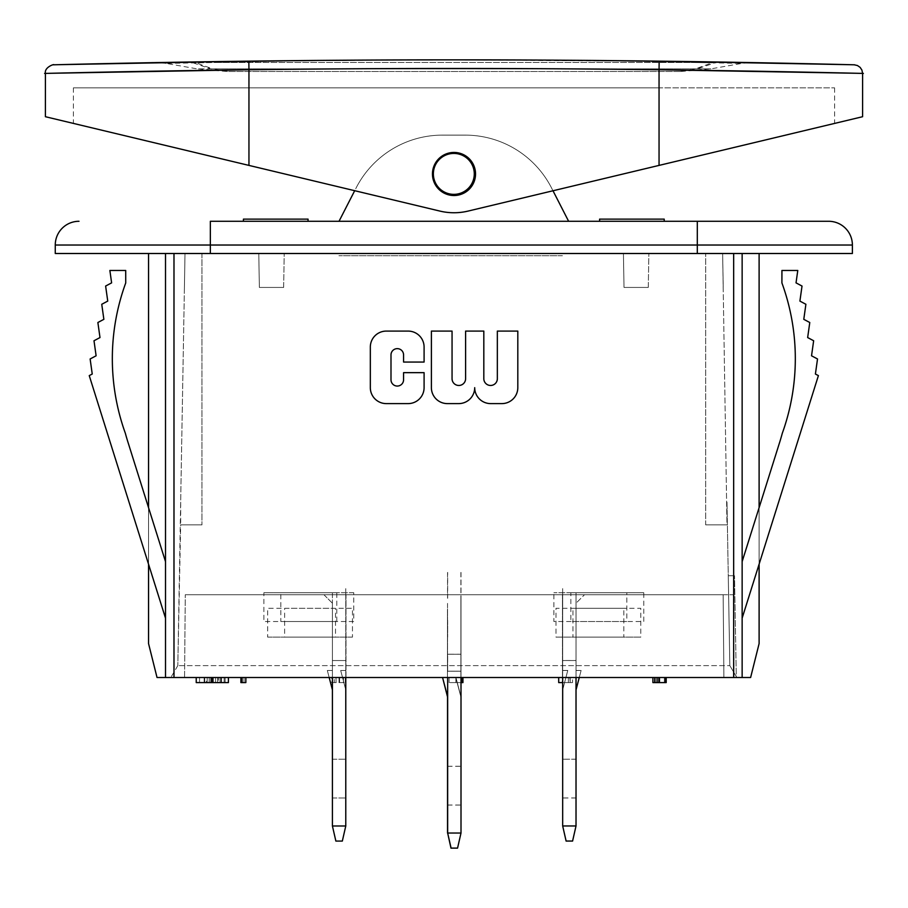 <?xml version="1.0" encoding="UTF-8"?>
<svg xmlns="http://www.w3.org/2000/svg" width="908" height="908" viewBox="0 0 908 908"><rect width="100%" height="100%" fill="white"/><g stroke="black" fill="none" stroke-linecap="round" stroke-linejoin="round"><path stroke-width="0.68" stroke-dasharray="4.54 3.41" d="M562.438 255.738L338.911 255.738L562.438 255.738M474.282 173.893A20.464 20.464 0 0 0 453.83 153.429A20.464 20.464 0 0 0 433.366 173.893A20.464 20.464 0 0 0 453.83 194.357A20.464 20.464 0 0 0 474.282 173.893A20.464 20.464 0 0 1 453.83 194.357A20.464 20.464 0 0 1 433.366 173.893A20.464 20.464 0 0 1 453.83 153.429A20.464 20.464 0 0 1 474.282 173.893A20.464 20.464 0 0 0 453.83 153.429A20.464 20.464 0 0 0 433.366 173.893A20.464 20.464 0 0 0 453.83 194.357A20.464 20.464 0 0 0 474.282 173.893M551.485 187.843A96.929 96.929 0 0 0 465.236 135.122A96.929 96.929 0 0 1 551.485 187.843L568.624 221.28L339.024 221.28L356.163 187.843A96.929 96.929 0 0 1 442.412 135.122L465.236 135.122A96.929 96.929 0 0 1 551.485 187.843L568.624 221.28L339.024 221.28L568.624 221.28L339.024 221.28L356.163 187.843A96.929 96.929 0 0 1 442.412 135.122A96.929 96.929 0 0 0 356.163 187.843A96.929 96.929 0 0 1 442.412 135.122L465.236 135.122A96.929 96.929 0 0 1 551.485 187.843L552.995 190.771L551.485 187.843M308.05 219.123L243.435 219.123M243.435 221.28L308.05 221.28L243.435 221.28M852.385 253.502L697.299 253.502L697.299 221.28L210.35 221.28L210.35 253.502L697.299 253.502M828.641 221.28A23.744 23.744 0 0 1 852.385 245.024L55.263 245.024A23.744 23.744 0 0 1 79.007 221.28M664.213 221.28L599.598 221.28L664.213 221.28M210.35 253.502L55.263 253.502M664.213 219.123L599.598 219.123M148.549 507.663L148.549 564.209M173.984 253.502L759.111 253.502L742.142 253.502L742.142 677.504L742.142 253.502L173.984 253.502L173.984 677.504L157.027 677.504L148.549 643.59L148.549 253.502L165.506 253.502L165.506 677.504L165.506 253.502L173.984 253.502L148.549 253.502M705.686 524.869L726.979 524.869L722.643 253.502L726.979 524.869L705.686 524.869L726.979 524.869L705.686 524.869L705.686 253.502L722.643 253.502L623.421 253.502L705.686 253.502L705.686 524.869M180.681 524.869L201.962 524.869L180.681 524.869L201.962 524.869L180.681 524.869L180.681 501.693L185.005 253.502L203.664 253.502L185.005 253.502L203.664 253.502L185.005 253.502L201.962 253.502L185.005 253.502L177.809 665.632L180.681 524.869M336.8 592.708L263.876 592.708L263.876 621.537L336.8 621.537L336.8 592.708L263.876 592.708M643.772 592.708L570.848 592.708L570.848 621.537L643.772 621.537L643.772 592.708L570.848 592.708M728.261 575.74L734.515 575.74L728.261 575.74L729.839 665.632L736.275 676.562L734.515 575.74L736.275 676.562L729.839 665.632L728.261 575.74M626.815 592.708L553.891 592.708L626.815 592.708L626.815 621.537L553.891 621.537L553.891 592.708M353.757 592.708L280.833 592.708L353.757 592.708L353.757 621.537L280.833 621.537L280.833 592.708M722.643 253.502L703.984 253.502L722.643 253.502L703.984 253.502L722.643 253.502L723.233 287.427L722.643 253.502M623.421 253.502L258.78 253.502L623.421 253.502L624.012 287.427L623.421 253.502M258.78 253.502L201.962 253.502L258.78 253.502L259.37 287.427L258.78 253.502M275.748 253.502L226.137 253.502L275.748 253.502M631.9 253.502L681.511 253.502L631.9 253.502M562.438 253.502L338.911 253.502L562.438 253.502M729.839 665.632L726.979 501.693L729.839 665.632L177.809 665.632L729.839 665.632L736.831 677.504L729.839 665.632M283.637 287.427L259.37 287.427L283.637 287.427L284.227 253.502L283.637 287.427M648.278 287.427L624.012 287.427L648.278 287.427L648.868 253.502L648.278 287.427M184.415 287.427L185.005 253.502L184.415 287.427M103.864 319.332L101.753 304.282L107.746 301.093L105.623 286.054L111.616 282.865L109.868 270.459L125.713 270.459L125.735 282.944A220.485 220.485 0 0 0 125.361 433.32A220.485 220.485 0 0 1 125.735 282.944A220.485 220.485 0 0 0 125.361 433.32A220.485 220.485 0 0 0 127.892 441.969A220.485 220.485 0 0 1 125.361 433.32A220.485 220.485 0 0 0 127.892 441.969L165.506 561.598L165.506 618.144L165.506 561.598L165.506 618.144L89.245 375.617L92.241 374.028L90.13 358.978L96.112 355.788L94.001 340.75L99.993 337.56L97.871 322.51L103.864 319.332L101.753 304.282L107.746 301.093L105.623 286.054L111.616 282.865L109.868 270.459L125.713 270.459L125.735 282.944L125.713 270.459L109.868 270.459L111.616 282.865L105.623 286.054L107.746 301.093L101.753 304.282L103.864 319.332L97.871 322.51L103.864 319.332M99.993 337.56L97.871 322.51L99.993 337.56L94.001 340.75L99.993 337.56M96.112 355.788L94.001 340.75L96.112 355.788L90.13 358.978L96.112 355.788M92.241 374.028L90.13 358.978L92.241 374.028L89.245 375.617L92.241 374.028M818.403 375.617L815.407 374.028L817.518 358.978L811.536 355.788L813.647 340.75L807.655 337.56L813.647 340.75L811.536 355.788L817.518 358.978L815.407 374.028L817.518 358.978L811.536 355.788L813.647 340.75L807.655 337.56L809.777 322.51L807.655 337.56L809.777 322.51L803.784 319.332L809.777 322.51L803.784 319.332L805.895 304.282L803.784 319.332L805.895 304.282L799.903 301.093L805.895 304.282L799.903 301.093L802.025 286.054L799.903 301.093L802.025 286.054L796.032 282.865L802.025 286.054L796.032 282.865L797.78 270.459L796.032 282.865L797.78 270.459L781.936 270.459L797.78 270.459L781.936 270.459L781.913 282.944A220.485 220.485 0 0 1 782.287 433.32A220.485 220.485 0 0 0 781.913 282.944A220.485 220.485 0 0 1 782.287 433.32A220.485 220.485 0 0 1 779.768 441.969A220.485 220.485 0 0 0 782.287 433.32A220.485 220.485 0 0 1 779.768 441.969L742.142 561.598L742.142 618.144L742.142 561.598L779.768 441.969L742.142 561.598L742.142 618.144L818.403 375.617L815.407 374.028L818.403 375.617L742.142 618.144L742.142 561.598M177.809 665.632L170.817 677.504L177.809 665.632M170.817 677.504L736.831 677.504L170.817 677.504M165.506 677.504L165.506 253.502M127.892 441.969L165.506 561.598L127.892 441.969M89.245 375.617L165.506 618.144L165.506 561.598M759.111 253.502L759.111 643.59L750.621 677.504L742.142 677.504L742.142 253.502M759.111 564.209L759.111 507.663M458.756 403.606L447.338 403.606A15.958 15.958 0 0 1 431.391 387.659L431.391 331.091L452.059 331.091L452.059 378.704A6.765 6.765 0 0 0 458.835 385.469A6.765 6.765 0 0 0 465.6 378.704L465.6 331.091L483.816 331.091L483.816 378.704A6.765 6.765 0 0 0 490.581 385.469A6.765 6.765 0 0 0 497.346 378.704L497.346 331.091L517.81 331.091L517.81 387.659A15.958 15.958 0 0 1 501.852 403.606L490.445 403.606A15.958 15.958 0 0 1 474.702 387.659A15.958 15.958 0 0 1 458.756 403.606M424.093 347.049L424.093 362.054L403.572 362.054L403.572 354.926A6.288 6.288 0 0 0 397.284 348.638A6.288 6.288 0 0 0 390.996 354.926L390.996 379.771A6.288 6.288 0 0 0 397.284 386.059A6.288 6.288 0 0 0 403.572 379.771L403.572 372.655L424.093 372.655L424.093 387.659A15.958 15.958 0 0 1 408.135 403.606L386.286 403.606A15.958 15.958 0 0 1 370.328 387.659L370.328 347.049A15.958 15.958 0 0 1 386.286 331.091L408.135 331.091A15.958 15.958 0 0 1 424.093 347.049M173.984 677.504L742.142 677.504M206.366 682.589L218.488 682.589L218.499 677.504L206.366 677.504L218.499 677.504L218.488 682.589L206.366 682.589L206.366 677.504M211.53 677.504L221.109 677.504L211.53 677.504L211.53 682.589L207.194 682.589L207.194 677.504L207.194 682.589L221.109 682.589L211.53 682.589M562.29 677.504L568.351 677.504L562.29 677.504L562.29 682.589L568.351 682.589L562.29 682.589M212.506 682.589L212.506 677.504M221.109 682.589L221.109 677.504M215.559 682.589L215.559 677.504M209.237 682.589L207.194 682.589L207.194 677.504L207.194 682.589L218.499 682.589L209.237 682.589L209.237 677.504M211.326 682.589L211.326 677.504M569.804 677.504L570.179 682.589L570.179 677.504L572.528 677.504L572.528 682.589L572.528 677.504L570.179 677.504L570.179 682.589L572.528 682.589L570.179 682.589L570.179 677.504L568.351 677.504L568.351 682.589L568.351 677.504L568.351 682.589L568.351 677.504L558.704 677.504L569.804 677.504L570.179 682.589L558.704 682.589M228.407 682.589L196.23 682.589M461.116 682.589L449.891 682.589L461.116 682.589M452.536 682.589L462.944 682.589L452.536 682.589M331.692 682.589L345.528 682.589L331.692 682.589L331.692 677.504L343.44 677.504L334.303 677.504L334.303 682.589M245.852 677.504L244.025 677.504L244.025 682.589L244.025 677.504L240.892 677.504L245.852 677.504L245.852 682.589L240.892 682.589M204.141 682.589L224.151 682.589L204.141 682.589L204.141 677.504L204.141 682.589M562.676 682.589L569.804 682.589M654.725 682.589L664.372 682.589L659.469 682.589L659.469 677.504L665.416 677.504L665.416 682.589L657.403 682.589L666.2 682.589L652.897 682.589M659.469 682.589L654.986 682.589M623.819 637.121L555.98 637.121L555.98 608.292L623.819 608.292L623.819 637.121L555.98 637.121M352.463 637.121L284.624 637.121L284.624 608.292L352.463 608.292L352.463 637.121L284.624 637.121M572.948 637.121L640.787 637.121L640.787 608.292L572.948 608.292L572.948 637.121L640.787 637.121M267.667 637.121L335.506 637.121L335.506 608.292L267.667 608.292L267.667 637.121L335.506 637.121M723.165 594.729L733.346 594.729L734.061 677.504L733.346 594.729L723.165 594.729L723.892 677.504L734.061 677.504L723.892 677.504L723.165 594.729L185.277 594.729L723.165 594.729L723.892 677.504L723.165 594.729M184.562 677.504L723.892 677.504L184.562 677.504L185.277 594.729L184.562 677.504M576.024 603.207L576.024 677.504L562.461 677.504L562.461 594.729L584.502 594.729L576.024 603.207L576.024 677.504L562.461 677.504L562.461 594.729L562.461 677.504L576.024 677.504L576.024 603.207L584.502 594.729L562.461 594.729L562.461 677.504L576.024 677.504L562.676 677.504L576.024 677.504L576.024 825.996L572.585 841.08L566.115 841.08L562.676 825.996L562.676 660.547L562.676 677.504L576.024 677.47L576.024 660.547L562.676 660.547L562.676 588.634L562.676 660.547M332.419 603.207L332.419 677.504L345.993 677.504L345.993 594.729L323.94 594.729L332.419 603.207L332.419 677.504L345.993 677.504L345.993 594.729L323.94 594.729L332.419 603.207L332.419 677.504L345.778 677.504L332.419 677.504L332.419 825.996L335.869 841.08L332.419 825.996L345.778 825.996L342.327 841.08L335.869 841.08L332.419 825.996L332.419 660.547L345.778 660.547L345.778 825.996L345.778 588.634L345.778 677.504L332.419 677.504L345.778 677.504L345.778 825.996L342.327 841.08L335.869 841.08L342.327 841.08L345.778 825.996L332.419 825.996L345.778 825.996M461.003 677.504L461.003 601.164L461.003 677.504L447.44 677.504L447.44 609.654L447.44 677.504L461.003 677.504L447.44 677.504L461.003 677.504L461.003 671.182L447.655 671.182L461.003 671.182L461.003 833.033L457.564 848.106L451.094 848.106L447.655 833.033L461.003 833.033M659.469 677.504L666.2 677.504L657.403 677.504L657.403 682.589M664.372 682.589L664.372 677.504M659.208 682.589L659.208 677.504M659.106 682.589L659.106 677.504M659.798 682.589L659.798 677.504M658.493 682.589L658.493 677.504L657.403 677.504M665.416 677.504L658.493 677.504M213.323 682.589L213.323 677.504L204.141 677.504L221.541 677.504L221.541 682.589M213.323 677.504L221.541 677.504M224.151 682.589L224.151 677.504M217.625 682.589L217.625 677.504M339.024 682.589L339.024 677.504M343.44 682.589L343.44 677.504M339.592 682.589L339.592 677.504M336.051 682.589L336.051 677.504L345.528 677.504L345.528 682.589L345.528 677.504L331.692 677.504M332.476 682.589L332.476 677.504L334.303 677.504M345.267 682.589L345.267 677.504L332.476 677.504M339.115 682.589L339.115 677.504M449.108 682.589L449.108 677.504L462.944 677.504L449.108 677.504M455.895 682.589L455.895 677.504M461.729 682.589L461.729 677.504M455.952 682.589L455.952 677.504M196.23 677.504L228.407 677.504L196.23 677.504M199.556 682.589L199.556 677.504M204.709 682.589L204.709 677.504M220.088 682.589L220.088 677.504M225.105 682.589L225.105 677.504M336.051 677.504L345.267 677.504M345.993 677.504L332.419 677.504L332.419 660.547L332.419 677.504L345.993 677.504M447.655 696.901L447.655 677.516L447.655 696.901L442.571 677.516L447.542 677.561L442.457 677.561L447.542 696.947L447.542 677.561L447.542 696.947M447.655 833.033L447.655 677.504M461.003 654.225L461.003 598.259L461.003 654.225L447.655 654.225L447.655 671.182L447.655 654.225M455.93 677.516L461.003 696.901L461.003 677.516L455.93 677.516L461.003 696.901L461.003 677.516L455.93 677.516M447.655 620.3L447.655 637.268L447.655 620.3M447.655 598.259L447.655 572.403L447.655 598.259M447.655 785.647L447.655 766.261L447.655 785.647M461.003 572.403L461.003 598.259L461.003 572.403M461.003 785.647L461.003 766.261L461.003 785.647M457.45 848.151L450.981 848.151L447.542 833.079L460.889 833.079L457.45 848.151L460.889 833.079L460.889 654.259L447.542 654.259L460.889 654.259L460.889 671.228L447.542 671.228L447.542 654.259L447.542 671.228L460.889 671.228L460.889 833.079L447.667 833.079M447.542 833.079L447.542 677.504M447.542 677.516L447.542 696.47M455.805 677.561L460.889 696.947L460.889 677.561L455.805 677.561L460.889 696.947L460.889 677.561L455.805 677.561M447.542 637.303L447.542 654.259L447.542 637.303M447.542 603.389L447.542 620.346L447.542 603.389M447.542 572.449L447.542 598.293L447.542 572.449M447.542 785.692L447.542 805.078L447.542 785.692M460.889 654.259L460.889 598.293L460.889 654.259M460.889 572.449L460.889 598.293L460.889 572.449M460.889 785.692L460.889 766.307L460.889 785.692M576.024 670.49L581.109 670.49L576.024 689.876L576.024 670.49L581.109 670.49L576.024 689.83L576.024 670.445L581.109 670.445L576.024 670.445L576.024 689.83L576.024 670.49M576.024 660.547L576.024 643.59L576.024 677.504L562.676 677.504L562.676 660.502L562.676 677.47M576.024 825.962L576.024 677.504L576.024 825.962L572.585 841.035L566.115 841.035L562.676 825.962L576.024 825.962M567.761 670.49L562.676 689.876L562.676 670.49L567.761 670.49L562.676 689.876L562.676 670.445L567.761 670.445L562.676 689.83L562.676 670.49L567.761 670.49M576.024 643.59L576.024 609.665L576.024 643.59M576.024 593.378L576.024 609.665L576.024 593.378M576.024 778.61L576.024 797.996L576.024 778.61M562.676 778.61L562.676 759.224L562.676 778.61M576.024 660.502L576.024 677.47L576.024 660.502L562.676 660.502L562.676 588.6L562.676 660.502M567.761 670.445L562.676 689.83L562.676 670.445L567.761 670.445M576.024 643.545L576.024 609.62L576.024 643.545M576.024 593.333L576.024 609.62L576.024 593.333M576.024 778.576L576.024 759.19L576.024 778.576M562.676 778.576L562.676 759.19L562.676 778.576M332.419 689.876L327.334 670.49L332.419 670.49L332.419 689.876L327.334 670.49L332.419 670.49L332.419 689.876L332.419 670.49L327.334 670.49L332.419 689.876L332.419 670.49L327.334 670.49L329.173 677.504M340.693 670.49L345.778 689.876L345.778 670.49L340.693 670.49L345.778 689.876L345.778 670.49L340.693 670.49L345.778 689.876L345.778 670.49L340.693 670.49L345.778 689.876L345.778 670.49L340.693 670.49M332.419 825.996L332.419 609.665L332.419 660.547L345.778 660.547L345.778 588.634L345.778 677.504M332.419 593.378L332.419 626.622L332.419 593.378M332.419 778.61L332.419 797.996L332.419 778.61M345.778 778.61L345.778 759.224L345.778 778.61M332.419 643.59L332.419 626.622L332.419 643.59M432.458 173.984A21.542 21.542 0 0 0 464.771 192.632A21.542 21.542 0 0 0 464.771 155.325A21.542 21.542 0 0 0 432.458 173.984A21.542 21.542 0 0 0 464.771 192.632A21.542 21.542 0 0 0 464.771 155.325A21.542 21.542 0 0 0 432.458 173.984A21.542 21.542 0 0 1 464.771 155.325A21.542 21.542 0 0 1 464.771 192.632A21.542 21.542 0 0 1 432.458 173.984M862.6 116.712L659.049 165.404L659.049 87.849L834.6 87.849L73.4 87.849L659.049 87.849L659.049 165.404L467.915 211.121A60.314 60.314 0 0 1 439.971 211.099L45.4 116.712M153.1 62.641L248.837 61.154A16185.168 16185.168 0 0 1 659.163 61.154L659.049 69.768L857.515 73.287C889.738 74.104 784.989 71.278 659.049 69.768A16176.553 16176.553 0 0 0 248.951 69.768L50.485 73.287C18.262 74.104 123.011 71.278 248.951 69.768L248.951 165.404L73.4 123.409L439.971 211.099L248.951 165.404L248.951 87.849L248.951 165.404M439.971 211.099A60.314 60.314 0 0 0 468.029 211.099A60.314 60.314 0 0 1 439.971 211.099M659.049 165.404L468.029 211.099L659.049 165.404L659.049 69.768M53.822 64.797L87.872 63.991M678.174 61.404L811.377 63.798M212.234 61.653A53.844 26.014 89.1 0 1 216.933 62.47C289.607 60.791 368.625 59.917 454 59.849L452.195 59.849L454 59.849C539.352 59.917 618.382 60.791 691.067 62.47A53.844 26.014 -89.1 0 1 695.766 61.653M399.758 59.939L230.462 61.392M693.905 61.63L455.759 59.849M190.294 61.994A53.844 30.668 -90.9 0 1 195.901 62.811L212.551 68.86L197.104 68.86L166.175 63.412L216.933 62.47L193.2 62.845L187.604 62.039M714.8 62.845L691.067 62.47L712.122 62.8L695.449 68.86L212.551 68.86L227.863 71.482L680.977 71.482L227.863 71.482M720.77 62.05L717.706 61.994A53.844 30.668 90.9 0 0 712.099 62.811L714.766 62.856L697.31 68.86L710.896 68.86L695.449 68.86L680.137 71.482M189.931 62.005L158.469 62.55M166.153 63.401L158.866 62.538M193.2 62.845L210.69 68.86L697.31 68.86L680.546 71.482M227.454 71.482L210.69 68.86L197.104 68.86L227.023 71.482M680.977 71.482L710.896 68.86L741.825 63.412L714.766 62.856A53.844 32.745 90.9 0 1 720.611 62.05M748.351 62.527L741.825 63.401M695.607 61.653A53.844 26.014 -89.1 0 0 691.067 62.47C618.053 60.779 539.023 59.905 454 59.849C368.989 59.905 289.97 60.779 216.933 62.47A53.844 26.014 89.1 0 0 212.393 61.653M507.969 59.939L676.539 61.381M455.805 59.849L452.195 59.849M230.791 61.392L417.442 59.894M201.962 253.502L201.962 524.869L201.962 253.502M733.664 677.504L733.664 253.502M209.203 677.504L209.203 682.589M210.758 682.589L210.758 677.504M248.837 61.154L248.951 69.768M216.933 62.47L691.067 62.47L216.933 62.47M447.655 805.033L461.003 805.033M447.655 766.261L461.003 766.261M447.542 805.078L460.889 805.078M447.542 766.307L460.889 766.307M576.024 759.224L562.676 759.224L576.024 759.19M576.024 797.996L562.676 797.996M576.024 797.962L562.676 797.962M332.419 797.996L345.778 797.996L332.419 797.996M332.419 759.224L345.778 759.224L332.419 759.224M73.4 87.849L73.4 123.409M834.6 87.849L834.6 123.409M453.081 59.849L452.502 59.849"/><path stroke-width="1.36" d="M403.572 362.054L424.093 362.054L424.093 347.049A15.958 15.958 0 0 0 408.135 331.091L386.286 331.091A15.958 15.958 0 0 0 370.328 347.049L370.328 387.659A15.958 15.958 0 0 0 386.286 403.606L408.135 403.606A15.958 15.958 0 0 0 424.093 387.659L424.093 372.655L403.572 372.655L403.572 379.771A6.288 6.288 0 0 1 397.284 386.059A6.288 6.288 0 0 1 390.996 379.771L390.996 354.926A6.288 6.288 0 0 1 397.284 348.638A6.288 6.288 0 0 1 403.572 354.926L403.572 362.054M55.263 253.502L55.263 245.024L55.263 253.502L210.35 253.502L210.35 245.024L697.299 245.024L697.299 253.502L210.35 253.502M55.263 245.024A23.744 23.744 0 0 1 79.007 221.28A23.744 23.744 0 0 0 55.263 245.024L210.35 245.024L210.35 221.28L697.299 221.28L697.299 245.024L852.385 245.024L852.385 253.502L852.385 245.024A23.744 23.744 0 0 0 828.641 221.28L697.299 221.28L828.641 221.28M354.699 190.691L339.024 221.28L354.699 190.691M568.624 221.28L552.995 190.771L568.624 221.28M243.435 221.28L243.435 219.123L308.05 219.123L308.05 221.28M599.598 221.28L599.598 219.123L664.213 219.123L664.213 221.28M474.282 173.893A20.464 20.464 0 0 0 453.83 153.429A20.464 20.464 0 0 0 433.366 173.893A20.464 20.464 0 0 0 453.83 194.357A20.464 20.464 0 0 0 474.282 173.893M148.549 253.502L148.549 507.663M148.549 564.209L148.549 643.59L157.027 677.504L733.664 677.504L733.664 253.502M165.506 561.598L127.892 441.969A220.485 220.485 0 0 1 125.361 433.32A220.485 220.485 0 0 1 125.735 282.944L125.713 270.459L109.868 270.459L111.616 282.865L105.623 286.054L107.746 301.093L101.753 304.282L103.864 319.332L97.871 322.51L99.993 337.56L94.001 340.75L96.112 355.788L90.13 358.978L92.241 374.028L89.245 375.617L165.506 618.144L89.245 375.617M818.403 375.617L742.142 618.144L818.403 375.617L815.407 374.028L817.518 358.978L811.536 355.788L813.647 340.75L807.655 337.56L809.777 322.51L803.784 319.332L805.895 304.282L799.903 301.093L802.025 286.054L796.032 282.865L797.78 270.459L781.936 270.459L781.913 282.944A220.485 220.485 0 0 1 782.287 433.32A220.485 220.485 0 0 1 779.768 441.969L742.142 561.598M759.111 564.209L759.111 643.59L750.621 677.504L742.142 677.504L742.142 253.502M759.111 507.663L759.111 253.502M447.338 403.606L458.756 403.606A15.958 15.958 0 0 0 474.702 387.659A15.958 15.958 0 0 0 490.445 403.606L501.852 403.606A15.958 15.958 0 0 0 517.81 387.659L517.81 331.091L497.346 331.091L497.346 378.704A6.765 6.765 0 0 1 490.581 385.469A6.765 6.765 0 0 1 483.816 378.704L483.816 331.091L465.6 331.091L465.6 378.704A6.765 6.765 0 0 1 458.835 385.469A6.765 6.765 0 0 1 452.059 378.704L452.059 331.091L431.391 331.091L431.391 387.659A15.958 15.958 0 0 0 447.338 403.606M742.142 677.504L733.664 677.504M165.506 253.502L165.506 677.504M697.299 253.502L852.385 253.502M196.23 677.504L196.23 682.589L228.407 682.589L228.407 677.504M461.729 682.589L462.944 682.589L462.944 677.504M461.003 682.589L461.9 682.589L461.9 677.504M240.892 677.504L240.892 682.589L245.852 682.589L245.852 677.504M558.704 677.504L558.704 682.589L562.676 682.589M652.897 677.504L652.897 682.589L666.2 682.589L666.2 677.504M665.416 677.504L665.416 682.589M657.063 682.589L657.063 677.504M654.986 682.589L654.986 677.504M654.725 682.589L654.725 677.504M242.084 677.504L242.084 682.589M212.324 677.504L212.324 682.589M212.756 682.589L212.756 677.504M461.003 833.033L457.564 848.106L451.094 848.106L447.655 833.033L461.003 833.033L461.003 677.504M447.655 677.516L442.571 677.516L447.655 696.901M447.655 677.504L447.655 833.033M457.45 848.151L450.981 848.151L447.667 833.079M442.582 677.561L447.542 696.947M447.542 696.47L447.542 833.079M566.115 841.08L572.585 841.08L576.024 825.962L562.676 825.962L566.115 841.08M576.024 689.876L579.27 677.504L576.024 689.83M562.676 677.504L562.676 825.962L566.115 841.035L572.585 841.035L576.024 825.962L576.024 677.504M345.778 825.996L342.327 841.08L335.869 841.08L332.419 825.996L345.778 825.996L345.778 677.504M329.173 677.504L332.419 689.876M332.419 677.504L332.419 825.996M432.458 173.984A21.542 21.542 0 0 1 464.771 155.325A21.542 21.542 0 0 1 464.771 192.632A21.542 21.542 0 0 1 432.458 173.984M248.951 69.768A16176.553 16176.553 0 0 1 659.049 69.768L857.515 73.287C889.738 74.104 784.989 71.278 659.049 69.768L659.163 61.154C779.836 62.663 880.204 65.49 849.332 64.684L659.163 61.154A16185.168 16185.168 0 0 0 248.837 61.154C128.164 62.663 27.796 65.49 58.668 64.684L248.837 61.154L248.951 69.768L50.485 73.287C18.262 74.104 123.011 71.278 248.951 69.768L248.951 165.404L439.971 211.099A60.314 60.314 0 0 0 467.915 211.121L862.6 116.712L862.6 73.412L861.908 70.075L860.126 67.374L857.458 65.535L854.224 64.797M53.822 64.797L53.856 64.797C54.582 63.787 44.129 67.169 45.411 73.412L45.4 116.712L248.951 165.404M87.872 63.991L153.1 62.641M659.163 61.154L678.174 61.404M811.377 63.798L854.144 64.797M417.442 59.894L399.758 59.939M230.462 61.392L189.931 62.005M695.641 61.653L693.905 61.63M717.706 61.994L748.351 62.527M158.469 62.55L156.324 62.584M158.866 62.538L187.23 62.05M212.393 61.653A53.844 26.014 89.1 0 0 212.234 61.653L230.791 61.392M187.604 62.039L212.234 61.653M676.539 61.381L695.766 61.653A53.844 26.014 -89.1 0 0 695.607 61.653M455.759 59.849L507.969 59.939M173.984 253.502L173.984 677.504M659.049 69.768L659.049 165.404M453.081 59.849L449.551 59.849M458.79 59.849L454.919 59.849"/></g></svg>
